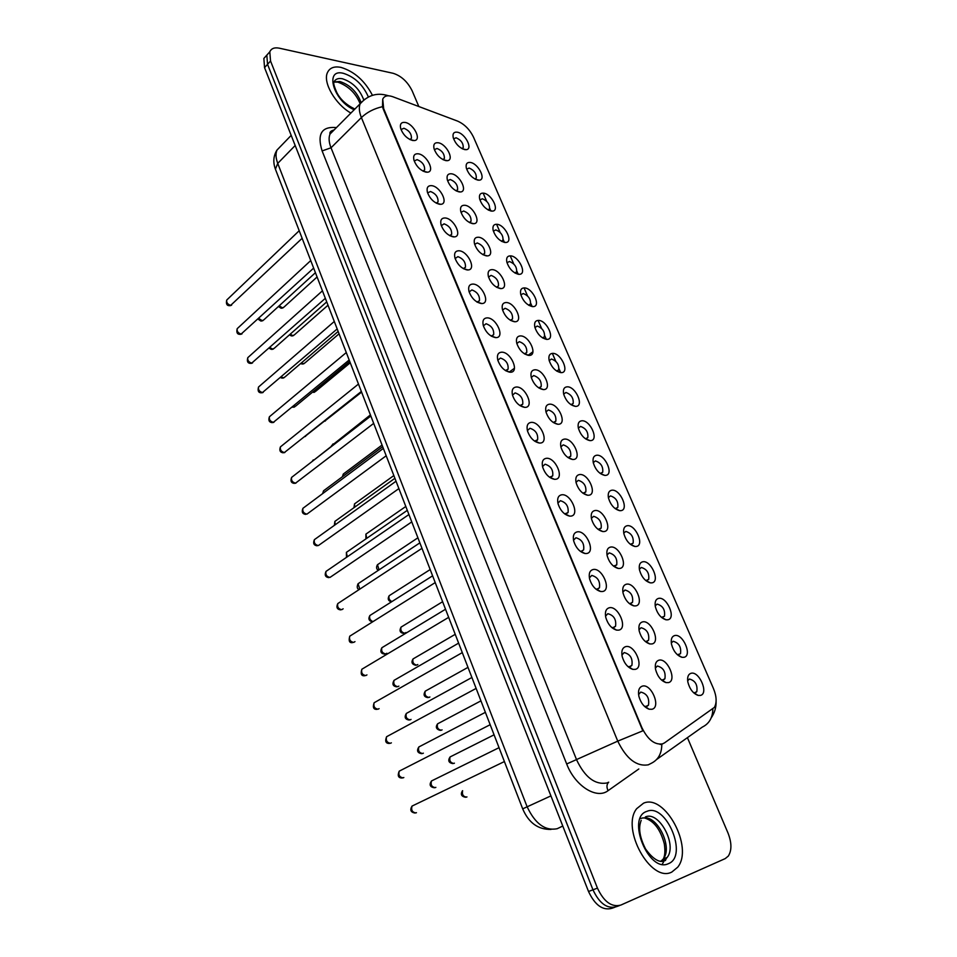 <?xml version="1.0" encoding="UTF-8"?>
<svg xmlns="http://www.w3.org/2000/svg" width="957" height="957" viewBox="0 0 957 957"><rect width="100%" height="100%" fill="white"/><g stroke="black" fill="none" stroke-linecap="round" stroke-linejoin="round"><path stroke-width="1.44" d="M674.637 635.568C682.855 633.127 692.653 655.689 684.028 657.303L681.934 657.303C676.874 655.545 673.393 651.155 671.479 644.145C670.713 639.348 671.766 636.489 674.637 635.568M677.424 654.767L680.511 653.679C681.396 647.052 678.944 642.913 673.142 641.262L671.3 643.02M658.583 598.388C666.862 596.259 676.503 618.473 667.83 619.789L666.024 619.801C660.904 618.138 657.351 613.796 655.366 606.786C654.588 602.025 655.653 599.226 658.583 598.388M661.49 617.385L664.481 616.26C665.294 609.824 662.842 605.769 657.112 604.082L655.21 605.853M642.769 561.783C651.107 559.941 660.605 581.82 651.873 582.861L650.353 582.861C645.174 581.306 641.549 577.011 639.503 569.989C638.702 565.264 639.79 562.525 642.769 561.783M645.808 580.588L648.679 579.428C649.444 573.183 646.992 569.2 641.334 567.477L639.36 569.248M627.206 525.728C635.58 524.173 644.946 545.729 636.166 546.483L634.922 546.495C629.682 545.023 625.998 540.777 623.868 533.743C623.055 529.054 624.167 526.386 627.206 525.728M630.376 544.342L633.127 543.157C633.821 537.092 631.381 533.181 625.794 531.41L623.761 533.181M611.87 490.211C620.303 488.931 629.515 510.165 620.698 510.667L619.717 510.667C614.418 509.291 610.674 505.081 608.473 498.035C607.659 493.381 608.784 490.785 611.87 490.211M615.184 508.634L617.803 507.437C618.449 501.552 616.009 497.7 610.482 495.893L608.389 497.652M596.761 455.233C605.243 454.216 614.322 475.139 605.458 475.378L604.74 475.378C599.393 474.098 595.577 469.923 593.304 462.853C592.479 458.247 593.627 455.711 596.761 455.233M600.218 473.464L602.707 472.256C603.293 466.538 600.852 462.757 595.398 460.915L593.256 462.638M581.868 420.781C590.397 420.015 599.357 440.639 590.445 440.615L589.979 440.615C584.583 439.419 580.708 435.268 578.363 428.198C577.538 423.64 578.698 421.164 581.868 420.781M585.481 438.82L587.825 437.6C588.364 432.05 585.935 428.329 580.54 426.439L578.351 428.138M567.214 386.819C575.779 386.317 584.607 406.629 575.647 406.378L575.432 406.378C569.989 405.242 566.054 401.127 563.649 394.045C562.812 389.523 563.996 387.118 567.214 386.819M570.958 404.679L573.171 403.471C573.662 398.064 571.233 394.404 565.898 392.478L563.673 394.14M552.763 353.36C561.364 353.109 570.061 373.086 561.101 372.632L561.077 372.632C555.598 371.555 551.615 367.464 549.139 360.382C548.301 355.908 549.509 353.576 552.763 353.36M561.101 372.632L556.663 371.041L558.732 369.833C559.175 364.581 556.759 360.98 551.471 359.019L549.198 360.622M538.516 320.392C547.009 320.356 555.646 339.687 546.961 339.376L546.722 339.376C541.255 338.204 537.296 334.137 534.843 327.21C534.006 322.784 535.226 320.511 538.516 320.392M542.559 337.893L544.497 336.697C544.892 331.589 542.475 328.036 537.248 326.038L534.951 327.593M524.484 287.901C532.87 288.069 541.447 306.778 533.025 306.611L532.559 306.611C527.116 305.331 523.18 301.299 520.764 294.505C519.914 290.138 521.158 287.937 524.484 287.901M528.659 305.211L530.465 304.039C530.824 299.062 528.42 295.569 523.24 293.536L521.027 294.72M510.643 255.866C518.933 256.237 527.451 274.36 519.28 274.324L518.61 274.312C513.191 272.936 509.268 268.929 506.875 262.266C506.026 257.947 507.282 255.818 510.643 255.866M514.962 272.996L516.624 271.848C516.947 267.015 514.543 263.558 509.423 261.488L507.162 262.649M497.006 224.285C505.2 224.847 513.658 242.408 505.739 242.492L504.865 242.468C499.446 241.008 495.559 237.013 493.178 230.493C492.341 226.223 493.609 224.153 497.006 224.285M501.456 241.248L502.987 240.123C503.274 235.41 500.882 232.001 495.81 229.907L493.489 231.044M483.56 193.147C491.659 193.888 500.044 210.935 492.365 211.114L491.3 211.078C485.917 209.523 482.041 205.552 479.684 199.164C478.835 194.941 480.127 192.943 483.56 193.147M488.13 209.942L489.541 208.853C489.793 204.26 487.412 200.898 482.388 198.757L480.019 199.869M470.306 162.451C478.309 163.36 486.635 179.916 479.182 180.179L477.938 180.131C472.567 178.492 468.703 174.533 466.382 168.265C465.533 164.102 466.849 162.164 470.306 162.451M474.995 179.067L476.287 178.014C476.502 173.54 474.122 170.226 469.145 168.049L466.741 169.138M457.231 132.186C465.15 133.25 473.404 149.34 466.179 149.675L464.755 149.615C459.396 147.892 455.568 143.957 453.259 137.796C452.422 133.681 453.738 131.815 457.231 132.186M463.212 147.617L462.075 148.646L463.212 147.617C463.391 143.251 461.023 139.973 456.094 137.772L453.642 138.825M690.954 673.321C699.1 670.582 709.053 693.49 700.488 695.404L698.096 695.404C693.095 693.526 689.686 689.076 687.856 682.078C687.102 677.245 688.131 674.326 690.954 673.321M693.61 692.736L695.368 692.808L696.804 691.684C697.749 684.853 695.296 680.63 689.423 679.027L687.652 680.762M642.542 621.894C651.143 619.526 660.964 642.422 651.944 643.953L649.827 643.953C644.755 642.267 641.214 637.96 639.204 631.058C638.295 625.914 639.408 622.863 642.542 621.894M645.138 641.357L646.908 641.477L648.583 640.221C649.492 633.522 646.98 629.347 641.058 627.72L638.989 629.814M626.464 584.189C635.125 582.131 644.791 604.668 635.723 605.901L633.917 605.901C628.761 604.322 625.148 600.063 623.067 593.125C622.134 588.041 623.27 585.062 626.464 584.189M629.204 603.448L630.771 603.544L632.529 602.264C633.355 595.768 630.854 591.689 625.005 590.002L622.863 592.108M610.626 547.069C619.346 545.311 628.869 567.489 619.741 568.434L618.246 568.446C613.018 566.963 609.334 562.752 607.169 555.79C606.236 550.742 607.384 547.835 610.626 547.069M613.521 566.125L616.715 564.917C617.48 558.613 614.98 554.593 609.202 552.871L607.001 554.976M595.039 510.512C603.807 509.052 613.186 530.896 604.023 531.554L602.814 531.566C597.527 530.178 593.759 526.003 591.522 519.017C590.577 514.017 591.749 511.194 595.039 510.512M598.101 529.388L601.14 528.132C601.845 522.032 599.345 518.084 593.639 516.313L591.39 518.395M579.691 474.528C588.507 473.332 597.742 494.853 588.531 495.248L587.622 495.248C582.263 493.956 578.423 489.805 576.114 482.795C575.157 477.854 576.353 475.103 579.691 474.528M582.909 493.202L585.804 491.934C586.45 486 583.961 482.125 578.315 480.318L576.018 482.364M564.582 439.084C573.446 438.162 582.538 459.36 573.279 459.492L572.645 459.492C567.226 458.283 563.326 454.168 560.934 447.122C559.977 442.242 561.197 439.562 564.582 439.084M567.956 457.578L570.695 456.286C571.293 450.532 568.805 446.716 563.23 444.861L560.874 446.871M549.689 404.165C558.601 403.519 567.549 424.406 558.266 424.274L557.895 424.274C552.416 423.15 548.457 419.058 545.992 411.988C545.035 407.156 546.268 404.548 549.689 404.165M553.242 422.48L555.826 421.188C556.364 415.589 553.876 411.845 548.361 409.943L545.968 411.905M535.023 369.785C543.971 369.39 552.799 389.966 543.468 389.583L543.361 389.583C537.834 388.53 533.803 384.463 531.267 377.369C530.31 372.596 531.554 370.072 535.023 369.785M538.731 387.908L541.16 386.604C541.65 381.173 539.174 377.489 533.719 375.551L531.291 377.453M520.572 335.907C529.472 335.763 538.217 355.789 529.042 355.418L528.898 355.406C523.359 354.329 519.316 350.286 516.756 343.264C515.799 338.551 517.067 336.098 520.572 335.907M524.448 353.839L526.721 352.559C527.163 347.271 524.687 343.647 519.304 341.673L516.828 343.503M506.337 302.532C515.117 302.603 523.802 321.971 514.914 321.755L514.543 321.743C509.016 320.559 504.997 316.528 502.473 309.661C501.516 305.008 502.796 302.627 506.337 302.532M510.38 320.284L512.485 319.004C512.892 313.872 510.416 310.295 505.093 308.286L502.581 310.056M492.317 269.635C500.978 269.922 509.614 288.667 501.001 288.583L500.391 288.571C494.889 287.291 490.893 283.284 488.393 276.549C487.436 271.944 488.74 269.647 492.317 269.635M501.001 288.583L496.516 287.22L498.465 285.952C498.824 280.963 496.36 277.434 491.085 275.389L488.537 277.075M478.488 237.228C487.053 237.719 495.618 255.854 487.28 255.902L486.455 255.89C480.964 254.502 476.981 250.507 474.516 243.915C473.559 239.37 474.887 237.145 478.488 237.228M482.842 254.622L484.649 253.39C484.96 248.521 482.507 245.052 477.292 242.958L474.851 244.191M464.875 205.276C473.32 205.958 481.826 223.543 473.751 223.699L472.71 223.675C467.243 222.191 463.284 218.22 460.831 211.748C459.886 207.262 461.226 205.109 464.875 205.276M469.361 222.491L471.023 221.294C471.299 216.557 468.858 213.136 463.69 211.007L461.202 212.203M451.441 173.791C459.791 174.653 468.236 191.711 460.413 191.962L459.169 191.926C453.714 190.359 449.778 186.4 447.362 180.048C446.417 175.621 447.768 173.54 451.441 173.791M456.07 190.826L457.602 189.665C457.841 185.06 455.4 181.674 450.28 179.509L447.744 180.682M438.198 142.76C446.452 143.789 454.838 160.345 447.254 160.68L445.83 160.632C440.387 158.97 436.464 155.022 434.071 148.79C433.126 144.423 434.514 142.414 438.198 142.76M442.971 159.616L444.359 158.491C444.562 153.993 442.134 150.656 437.062 148.467L434.49 149.591M658.883 660.21C667.424 657.519 677.4 680.774 668.441 682.616L666 682.604C661 680.81 657.543 676.467 655.605 669.577C654.708 664.397 655.796 661.275 658.883 660.21M661.335 679.865L663.321 680.008L664.9 678.788C665.881 671.874 663.368 667.627 657.363 666.024L655.366 668.106M625.675 646.633C634.635 644.001 644.623 667.603 635.245 669.374L632.756 669.35C627.756 667.639 624.251 663.404 622.217 656.646C621.153 651.095 622.301 647.757 625.675 646.633M627.888 666.539L630.125 666.754L631.883 665.414C632.876 658.44 630.304 654.157 624.167 652.566L621.918 655.055M609.31 607.755C618.33 605.446 628.163 628.677 618.724 630.137L616.595 630.125C611.511 628.522 607.91 624.311 605.793 617.516C604.716 612.025 605.889 608.772 609.31 607.755M611.69 627.457L613.7 627.648L615.542 626.273C616.464 619.514 613.892 615.315 607.839 613.688L605.518 616.176M593.208 569.499C602.288 567.513 611.966 590.373 602.479 591.522L600.685 591.51C595.505 590.014 591.821 585.851 589.62 579.009C588.543 573.578 589.739 570.408 593.208 569.499M595.768 589.01L597.539 589.165L599.465 587.777C600.302 581.222 597.742 577.107 591.761 575.42L589.392 577.908M577.37 531.841C586.497 530.166 596.02 552.668 586.485 553.517L585.026 553.517C579.763 552.129 575.994 547.99 573.721 541.1C572.621 535.729 573.841 532.642 577.37 531.841M580.098 551.16L581.629 551.292L583.638 549.88C584.416 543.528 581.856 539.497 575.947 537.762L573.518 540.226M561.771 494.781C570.946 493.405 580.325 515.56 570.755 516.122L569.606 516.11C564.271 514.818 560.419 510.715 558.051 503.777C556.962 498.477 558.194 495.475 561.771 494.781M564.69 513.909L568.051 512.593C568.769 506.432 566.209 502.473 560.383 500.702L557.907 503.131M546.423 458.295C555.646 457.219 564.881 479.026 555.263 479.301L554.426 479.301C549.007 478.093 545.083 474.014 542.643 467.04C541.542 461.8 542.798 458.882 546.423 458.295M549.521 477.244L552.715 475.892C553.361 469.923 550.813 466.023 545.059 464.205L542.523 466.585M531.302 422.372C540.573 421.57 549.665 443.055 540.011 443.055L539.473 443.055C533.982 441.943 529.975 437.875 527.463 430.865C526.362 425.686 527.642 422.85 531.302 422.372M534.604 441.129L537.607 439.765C538.205 433.976 535.657 430.136 529.963 428.281L527.391 430.602M516.421 386.999C525.728 386.472 534.688 407.622 524.986 407.371L524.735 407.371C519.184 406.33 515.105 402.287 512.509 395.229C511.421 390.121 512.725 387.382 516.421 386.999M519.902 405.577L522.737 404.201C523.276 398.579 520.728 394.81 515.105 392.896L512.497 395.157M501.767 352.176C511.098 351.913 519.926 372.704 510.225 372.225L510.201 372.225C504.59 371.244 500.463 367.225 497.796 360.143C496.707 355.107 498.023 352.439 501.767 352.176M505.428 370.562L508.083 369.187C508.574 363.72 506.038 360.011 500.475 358.062L497.819 360.239M487.328 317.868C496.527 317.844 505.308 337.917 495.917 337.618L495.642 337.618C490.044 336.529 485.929 332.522 483.297 325.583C482.208 320.607 483.548 318.035 487.328 317.868M491.18 336.063L493.656 334.699C494.087 329.387 491.563 325.739 486.06 323.741L483.369 325.847M473.105 284.073C482.184 284.277 490.917 303.668 481.826 303.536L481.299 303.525C475.713 302.328 471.622 298.333 469.026 291.55C467.937 286.633 469.301 284.145 473.105 284.073M476.969 302.089L479.445 300.737C479.828 295.569 477.304 291.969 471.873 289.935L469.145 291.957M459.097 250.782C468.045 251.201 476.73 269.946 467.937 269.958L467.16 269.946C461.597 268.654 457.53 264.67 454.958 258.007C453.881 253.162 455.257 250.758 459.097 250.782M463.308 268.618L465.437 267.278C465.784 262.266 463.26 258.713 457.889 256.643L455.125 258.557M445.292 217.981C454.132 218.603 462.757 236.75 454.252 236.893L453.247 236.869C447.697 235.47 443.653 231.498 441.093 224.967C440.029 220.182 441.428 217.861 445.292 217.981M454.252 236.893L449.682 235.637L451.632 234.333C451.931 229.441 449.431 225.948 444.108 223.83L441.321 225.661M431.703 185.67C440.411 186.471 448.989 204.056 440.746 204.308L439.526 204.272C434 202.776 429.968 198.817 427.444 192.405C426.379 187.692 427.803 185.443 431.703 185.67M436.236 203.135L438.031 201.867C438.294 197.106 435.794 193.649 430.53 191.508L427.863 192.764M418.293 153.814C426.906 154.807 435.423 171.865 427.444 172.2L426.009 172.152C420.494 170.561 416.486 166.614 413.986 160.321C412.934 155.68 414.369 153.503 418.293 153.814M422.994 171.112L424.633 169.868C424.86 165.238 422.36 161.829 417.144 159.64L414.441 160.872M405.086 122.424C413.591 123.597 422.049 140.141 414.321 140.571L412.694 140.5C407.18 138.825 403.196 134.889 400.732 128.705C399.679 124.123 401.139 122.029 405.086 122.424M409.931 139.543L411.414 138.346C411.618 133.836 409.129 130.475 403.962 128.25L401.21 129.434M642.303 686.145C651.203 683.178 661.347 707.151 652.028 709.257L649.169 709.221C644.288 707.39 640.867 703.108 638.905 696.397C637.852 690.798 638.989 687.377 642.303 686.145M644.36 706.254L646.812 706.505L648.475 705.201C649.552 697.988 646.98 693.622 640.759 692.078L638.582 694.555M664.421 742.931L662.471 743.888C654.612 745.024 647.769 739.617 641.92 727.691L383.649 108.584L382.728 99.157C384.355 95.772 387.681 94.958 392.729 96.705L457.649 121.132C464.504 124.195 469.803 129.566 473.559 137.27L713.455 688.526C716.649 696.361 716.96 702.653 714.389 707.39L664.421 742.931M671.85 872.03L677.712 867.198C693.921 847.4 664.924 793.509 643.547 803.186L636.692 808.665C620.579 828.415 650.892 883.419 671.85 872.03L677.712 867.198C693.921 847.4 664.924 793.509 643.547 803.186L636.692 808.665C620.579 828.415 650.892 883.419 671.85 872.03M372.452 95.305C364.808 80.783 354.329 71.476 340.991 67.397C334.208 66.057 329.698 67.803 327.438 72.624C322.676 82.374 335.285 104.193 350.884 113.07C335.285 104.193 322.676 82.374 327.438 72.624C329.698 67.803 334.208 66.057 340.991 67.397C354.329 71.476 364.808 80.783 372.452 95.305M662.818 743.768L661.801 744.199C661.813 753.506 658.26 759.906 651.155 763.363L648.236 764.846C636.513 766.701 626.357 758.805 617.755 741.137L642.829 730.825L383.231 108.99L382.501 106.682L382.728 99.157M661.801 744.199L660.127 744.45M269.647 51.989L266.824 55.135L267.541 64.334L592.969 889.819C599.417 903.48 607.181 909.114 616.284 906.722C607.181 909.114 599.417 903.48 592.969 889.819L267.541 64.334L266.824 55.135L269.647 51.989M418.843 106.538L412.18 90.879C407.634 81.764 401.294 75.902 393.171 73.306L279.3 48.185C274.48 47.228 271.321 48.436 269.802 51.81L270.532 61.009L597.443 888.132C603.915 901.829 611.69 907.487 620.794 905.095L725.239 858.596L728.313 856.072C731.878 850.378 731.77 842.674 727.99 832.997L687.425 737.656M266.68 55.303L263.857 58.449L264.551 67.636L588.519 891.493C594.931 905.119 602.695 910.741 611.798 908.337L614.992 907.188M332.593 130.666L333.263 130.798M322.114 150.931L331.026 147.785L576.712 760.061C584.99 777.335 595.027 784.979 606.834 783.005L608.712 782.18C606.63 784.297 606.415 787.133 608.078 790.661C596.642 799.645 575.001 785.972 566.688 763.973L322.114 150.931C316.994 134.339 321.468 126.539 335.56 127.52L336.362 127.676M334.46 129.59L330.009 134.076C328.538 137.712 328.873 142.282 331.026 147.785L361.387 117.567C359.15 111.981 358.743 107.375 360.143 103.763L364.653 99.301M382.501 106.682C374.103 108.56 367.057 112.184 361.387 117.567L617.755 741.137L566.688 763.973M656.634 759.475L702.354 727.069C709.137 723.743 712.63 717.762 712.845 709.149M388.626 95.796L385.922 95.078M483.429 193.769L486.694 201.317M489.721 208.315L490.881 211.007M496.874 224.895L500.116 232.407M503.191 239.513L504.435 242.408M510.512 256.476L513.73 263.941M516.852 271.154L518.192 274.252M524.34 288.512L527.546 295.928M530.704 303.249L532.14 306.563M538.384 321.014L541.566 328.383M544.772 335.799L546.291 339.352M552.62 353.982L555.778 361.303M559.032 368.84L560.658 372.608M638.809 768.985L608.078 790.661M270.532 61.009L264.551 67.636M597.443 888.132L588.519 891.493M619.502 905.561L616.284 906.722M281.382 145.512L276.968 150.093C275.484 153.682 275.748 158.108 277.733 163.384L527.032 806.548C535.047 823.678 545.095 831.083 557.165 828.726L562.788 826.047M550.921 795.889L522.689 808.856M551.041 829.42C538.121 829.683 528.659 822.817 522.666 808.797L275.413 169.174L277.733 163.384L295.175 145.512M291.191 135.38L276.968 150.093C273.403 155.883 272.877 162.247 275.413 169.174L275.616 169.688M413.879 805.196L412.036 806.081C410.96 810.077 412.264 812.361 415.924 812.924L416.451 812.672M433.174 780.134L431.475 780.972C430.471 784.824 431.751 787.049 435.291 787.647L435.866 787.36M462.626 790.697C461.872 794.501 463.164 796.643 466.502 797.133L466.956 796.918M666.395 858.381L666.634 857.628M660.067 861.24L663.321 860.57L667.161 857.436C677.472 844.875 658.954 810.591 645.413 816.931M661.024 861.18L663.333 858.884C673.01 847.16 657.184 814.886 643.427 818.008M646.908 811.357C625.986 817.386 648.75 873.526 668.417 863.669C688.526 856.228 666.204 802.672 646.908 811.357M662.208 864.303L664.433 860.403M664.625 859.876L665.163 858.19M400.995 770.253L399.225 771.163C398.22 775.038 399.524 777.275 403.136 777.862L403.83 777.515M388.291 735.801L386.592 736.723C385.647 740.491 386.951 742.692 390.516 743.29L391.377 742.835M375.754 701.828L374.139 702.749C373.254 706.422 374.57 708.575 378.075 709.197L379.08 708.635M363.397 668.321L361.854 669.242C361.028 672.819 362.344 674.924 365.801 675.57L366.95 674.9M420.446 746.125L418.819 746.974C417.874 750.731 419.154 752.908 422.647 753.53L423.377 753.159M407.897 712.594L406.33 713.443C405.445 717.092 406.725 719.233 410.182 719.879L411.043 719.401M395.516 679.506L394.021 680.367C393.183 683.92 394.463 686.025 397.873 686.683L398.878 686.109M360.98 102.196C356.805 91.633 349.76 84.73 339.819 81.501L333.993 81.943M363.696 99.743C359.581 89.085 352.499 82.099 342.45 78.773C338.18 77.972 335.345 79.072 333.921 82.099C333.275 83.127 334.208 86.561 336.732 92.41C340.202 99.325 346.243 104.875 354.868 109.062M368.373 96.956C363.014 84.826 354.7 76.955 343.431 73.33C323.98 68.126 333.538 101.286 354.21 109.732M351.219 635.269L349.748 636.19C348.97 639.671 350.286 641.74 353.707 642.41L354.975 641.621M339.197 602.671L337.797 603.58C337.067 606.965 338.395 608.999 341.769 609.693L343.144 608.796M327.33 570.504L326.014 571.401C325.332 574.702 326.66 576.7 329.986 577.418L411.761 521.912M383.29 646.872L381.867 647.733C381.077 651.179 382.369 653.248 385.731 653.93L386.855 653.248M371.244 614.657L369.88 615.518C369.043 618.27 370.06 620.303 372.931 621.595M359.342 582.885L358.062 583.734L359.82 589.129M315.631 538.767L314.386 539.652C313.752 542.87 315.08 544.832 318.358 545.574L398.89 488.596M304.087 507.449L302.914 508.323C302.328 511.445 303.656 513.395 306.898 514.148L386.197 455.771M292.71 476.55L291.598 477.399C291.048 480.45 292.375 482.364 295.581 483.129L373.685 423.389M281.466 446.046L280.425 446.883C279.911 449.85 281.238 451.74 284.408 452.529L361.339 391.473M270.388 415.936L269.407 416.762C268.929 419.656 270.257 421.511 273.391 422.324L349.173 359.988M347.606 551.519L346.386 552.368L347.271 556.818M336.027 520.572L334.878 521.398L335.117 524.819M324.602 490.02L323.514 490.833L323.334 493.106M313.322 459.862L312.018 461.585M305.008 436.428L361.471 391.808M259.443 386.221L258.522 387.023C258.091 389.846 259.419 391.676 262.505 392.514L337.175 328.945M248.653 356.889L247.791 357.655C247.385 360.418 248.712 362.225 251.763 363.074L325.332 298.321M237.994 327.928L237.192 328.67C236.81 331.361 238.137 333.144 241.164 334.017L313.657 268.104M227.479 299.326L226.725 300.043C226.378 302.675 227.694 304.434 230.697 305.331L302.137 238.305M292.842 406.629L295.713 406.079L349.736 361.435M281.202 376.962L283.392 377.824L284.947 376.974L338.144 331.457M269.874 347.57L272.733 349.078L274.324 348.228L326.72 301.886M258.821 318.454L262.218 320.691L263.821 319.853L315.427 272.697M451.644 756.15L450.089 756.939C449.144 760.648 450.388 762.825 453.833 763.459L454.431 763.16M439.072 723.037L437.576 723.839C436.691 727.452 437.935 729.581 441.333 730.239L442.074 729.844M426.678 690.368L425.231 691.169C424.394 694.686 425.65 696.792 428.999 697.45L429.872 696.971M414.429 658.129L413.053 658.93C412.264 662.364 413.52 664.421 416.833 665.115L417.826 664.529M402.359 626.309L401.043 627.122C400.301 630.46 401.557 632.481 404.823 633.187L405.935 632.517M390.432 594.907L389.176 595.709C388.375 598.173 389.26 600.135 391.868 601.582M378.673 563.924L377.477 564.714L379.056 569.858M367.057 533.324L365.921 534.114L366.71 538.348M355.597 503.119L354.521 503.896L354.736 507.138M344.281 473.308L343.264 474.062L343.096 476.215M333.108 443.857L331.888 445.472M324.902 420.972L361.59 392.119M312.903 391.88L315.607 391.365L350.25 362.775M301.383 362.918L303.441 363.72L304.936 362.918L339.053 333.814M290.162 334.208L292.878 335.632L294.385 334.842L328 305.223M279.205 305.785L282.435 307.879L283.978 307.101L317.09 276.98M542.607 337.917L546.961 339.376M530.465 304.039L528.814 305.307L533.025 306.611M515.153 273.116L519.28 274.324M501.719 241.403L505.739 242.492M488.477 210.133L492.365 211.114M475.426 179.294L479.182 180.179M462.554 148.885L466.179 149.675M524.568 353.839L529.042 355.418M510.44 320.284L514.914 321.755M482.926 254.67L487.28 255.902M471.023 221.294L469.516 222.586L473.751 223.699M456.333 190.969L460.413 191.962M443.33 159.795L447.254 160.68M505.751 370.574L510.225 372.225M491.42 336.074L495.917 337.618M477.304 302.089L481.826 303.536M463.391 268.618L467.937 269.958M436.32 203.183L440.746 204.308M424.633 169.868L423.173 171.207L427.444 172.2M410.218 139.674L414.321 140.571M528.061 355.334L532.929 351.757M509.16 372.129L514.459 368.242M536.243 441.021L537.212 440.352M678.07 654.887L680.511 653.679M662.124 617.492L664.481 616.26M646.43 580.66L648.679 579.428M630.974 544.389L633.127 543.157M615.758 508.669L617.803 507.437M600.757 473.488L602.707 472.256M585.983 438.82L587.825 437.6M571.413 404.667L573.171 403.471M556.854 371.172L558.732 369.833M542.727 338L544.497 336.697M515.081 273.08L516.624 271.848M501.552 241.308L502.987 240.123M488.214 209.978L489.541 208.853M475.055 179.103L476.287 178.014M694.268 692.88L696.804 691.684M646.023 641.537L648.583 640.221M630.077 603.592L632.529 602.264M614.37 566.245L616.715 564.917M598.903 529.472L601.14 528.132M583.686 493.262L585.804 491.934M568.685 457.602L570.695 456.286M553.912 422.48L555.826 421.188M539.365 387.884L541.16 386.604M524.735 354.018L526.721 352.559M510.631 320.428L512.485 319.004M496.731 287.339L498.465 285.952M483.022 254.729L484.649 253.39M456.202 190.898L457.602 189.665M443.067 159.663L444.359 158.491M662.232 680.08L664.9 678.788M629.072 666.826L631.883 665.414M612.851 627.708L615.542 626.273M596.905 589.213L599.465 587.777M581.198 551.316L583.638 549.88M565.743 514.029L568.051 512.593M550.526 477.316L552.715 475.892M535.537 441.177L537.607 439.765M520.787 405.589L522.737 404.201M505.858 370.826L508.083 369.187M491.563 336.302L493.656 334.699M477.483 302.292L479.445 300.737M463.607 268.785L465.437 267.278M449.934 235.781L451.632 234.333M436.464 203.255L438.031 201.867M410.086 139.614L411.414 138.346M645.556 706.589L648.475 705.201M645.03 706.481L649.169 709.221M520.285 405.612L524.735 407.371M535.047 441.177L539.473 443.055M550.036 477.316L554.426 479.301M565.252 514.005L569.606 516.11M580.708 551.292L585.026 553.517M596.414 589.165L600.685 591.51M612.36 627.636L616.595 630.125M628.57 666.742L632.756 669.35M661.789 680.008L666 682.604M538.923 387.908L543.361 389.583M553.481 422.492L557.895 424.274M568.255 457.602L572.645 459.492M583.256 493.25L587.622 495.248M598.484 529.448L602.814 531.566M613.939 566.209L618.246 568.446M629.646 603.544L633.917 605.901M645.592 641.477L649.827 643.953M693.873 692.808L698.096 695.404M571.018 404.679L575.432 406.378M585.588 438.832L589.979 440.615M600.374 473.488L604.74 475.378M615.375 508.657L619.717 510.667M630.591 544.366L634.922 546.495M646.059 580.624L650.353 582.861M661.742 617.444L666.024 619.801M677.688 654.827L681.934 657.303M334.077 129.973C330.823 130.786 329.459 132.15 330.009 134.076L360.143 103.763C355.92 93.367 348.623 86.202 338.228 82.278M388.195 95.784L386.724 95.305C376.651 92.542 367.787 95.353 360.143 103.763M716.099 701.337C716.267 707.331 714.628 712.869 711.159 717.965M269.802 51.81L263.857 58.449M414.979 813.043C410.732 812.302 409.752 809.981 412.036 806.081L504.411 761.557M499.04 747.68L431.475 780.972C429.035 784.764 429.992 787.025 434.334 787.778M462.47 790.769C460.329 794.322 461.358 796.487 465.557 797.265M666.228 858.561L665.39 860.582M644.372 817.924C653.787 820.687 660.426 829.3 664.29 843.787C665.318 850.689 665.007 855.725 663.333 858.884L667.161 857.436L664.732 860.427C663.644 861.695 656.574 864.362 645.556 848.967C637.051 832.171 639.886 824.013 641.178 820.34M643.164 817.852L640.149 818.63M402.143 778.005C398.303 778.053 397.322 775.768 399.225 771.163L490.163 724.712M389.487 743.445C385.779 743.553 384.81 741.304 386.592 736.723L476.131 688.406M376.998 709.364C373.517 709.568 372.56 707.367 374.139 702.749L462.291 652.614M364.689 675.75C361.387 676.132 360.442 673.955 361.854 669.242L448.666 617.349M485.378 712.331L418.819 746.974C416.51 750.719 417.455 752.956 421.642 753.673M471.909 677.484L406.33 713.443C404.153 717.164 405.074 719.365 409.118 720.035M458.63 643.128L394.021 680.367C391.975 684.099 392.896 686.265 396.772 686.851M333.933 82.063L337.51 82.123M352.559 642.602C349.401 643.104 348.468 640.963 349.748 636.19L435.22 582.586M340.584 609.896C336.996 609.358 336.074 607.252 337.797 603.58L421.977 548.325M328.777 577.633C325.332 577.143 324.411 575.061 326.014 571.401L408.914 514.543M445.531 609.238L381.867 647.733C379.953 651.466 380.862 653.595 384.594 654.109M432.612 575.827L369.88 615.518C368.038 618.904 368.935 621.009 372.584 621.811M419.872 542.87L358.062 583.734C356.686 586.916 357.057 588.854 359.15 589.56M317.126 545.801C313.812 545.358 312.891 543.313 314.386 539.652L396.042 481.227M305.63 514.388C302.424 513.945 301.515 511.923 302.914 508.323L383.35 448.39M295.952 483.082L295.318 483.297M294.289 483.393C291.179 483.01 290.282 481.012 291.598 477.399L370.826 415.996M284.887 452.458L284.085 452.733M283.105 452.805C280.054 452.35 279.157 450.376 280.425 446.883L358.48 384.056M273.953 422.24L272.996 422.563M272.063 422.623C269.084 422.252 268.199 420.302 269.407 416.762L346.302 352.547M407.299 510.356L346.386 552.368L346.494 557.357M394.906 478.297L334.878 521.398L334.34 525.381M382.68 446.656L323.514 490.833L322.665 493.609M370.61 415.446L311.599 461.908M305.594 436.356L304.757 436.643M263.163 392.406L262.051 392.789M261.165 392.825C258.402 392.705 257.517 390.767 258.522 387.023L334.292 321.468M252.504 362.954L251.248 363.397M250.411 363.397C247.672 363.217 246.798 361.303 247.791 357.655L322.437 290.82M241.989 333.885L240.59 334.364M239.788 334.364C237.169 334.256 236.307 332.366 237.192 328.67L310.738 260.567M231.594 305.187L230.063 305.714M229.309 305.69C226.773 305.63 225.912 303.752 226.725 300.043L299.206 230.721M292.232 407.132L292.842 407.239M294.744 406.857L293.763 407.192M280.473 377.584L282.028 378.135M284.038 377.728L282.901 378.123M269.108 348.24L271.357 349.401M273.463 348.97L272.195 349.401M258.079 319.136L260.83 321.038M263.019 320.571L261.608 321.05M494.075 734.82L450.089 756.939C447.709 760.588 448.63 762.813 452.84 763.602M480.94 700.859L437.576 723.839C435.315 727.141 436.225 729.33 440.304 730.394M467.997 667.364L425.231 691.169C423.114 694.818 424.011 696.971 427.923 697.629M455.221 634.324L413.053 658.93C411.032 662.244 411.917 664.361 415.721 665.294M442.613 601.714L401.043 627.122C399.153 630.759 400.026 632.84 403.675 633.378M430.183 569.547L389.176 595.709C387.441 598.867 388.183 600.912 391.413 601.869M417.91 537.798L377.477 564.714C376.029 567.19 376.316 569.056 378.338 570.324M405.804 506.48L365.921 534.114L365.909 538.899M393.853 475.557L354.521 503.896L353.946 507.712M382.058 445.041L343.264 474.062L342.415 476.718M370.407 414.919L331.469 445.795M325.464 420.901L324.614 421.2M314.709 392.083L313.693 392.442M300.642 363.54L302.077 364.043M304.087 363.624L302.926 364.031M289.397 334.89L291.49 335.955M293.584 335.524L292.304 335.967M278.451 306.479L281.047 308.226M283.224 307.759L281.813 308.238"/></g></svg>
